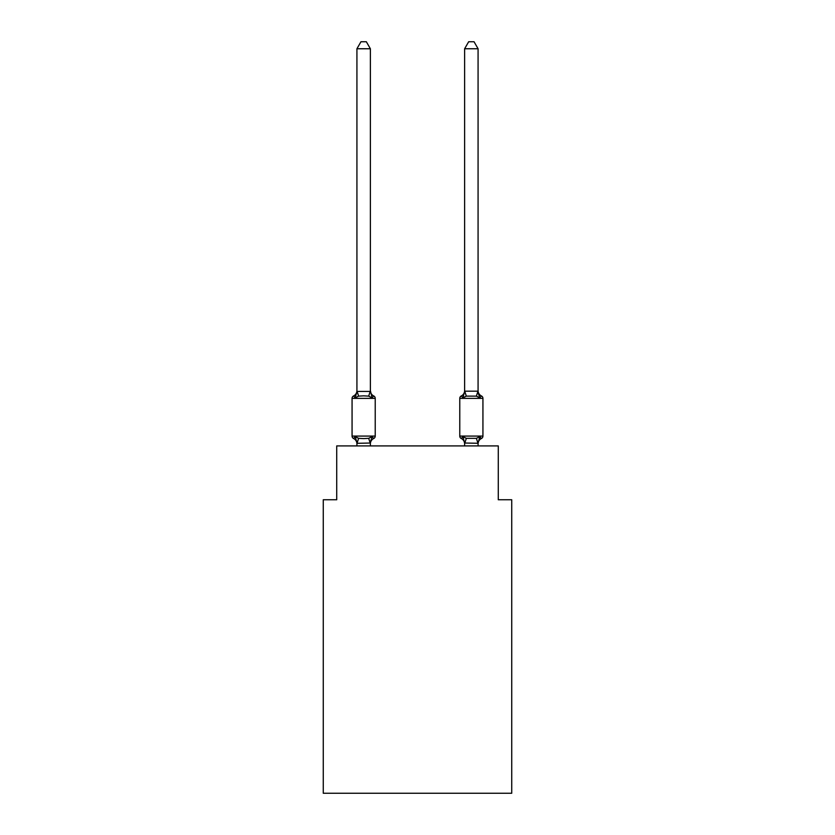 <?xml version="1.0" encoding="UTF-8"?>
<svg xmlns="http://www.w3.org/2000/svg" width="835" height="835" viewBox="0 0 835 835"><rect width="100%" height="100%" fill="white"/><g stroke="black" fill="none" stroke-linecap="round" stroke-linejoin="round"><path stroke-width="1.25" d="M511.74 793.25L511.74 499.758L498.276 499.758L498.276 445.911L336.724 445.911L336.724 499.758L323.26 499.758L323.26 793.25L511.74 793.25M481.419 438.5A2.693 2.693 0 0 0 482.933 436.079A2.693 2.693 0 0 1 481.419 438.5L480.647 438.135L481.419 438.5A2.693 2.693 0 0 0 482.933 436.079A2.693 2.693 0 0 1 481.419 438.5A2.693 2.693 0 0 0 482.933 436.079A2.693 2.693 0 0 1 481.419 438.5L480.647 438.135L481.419 438.5A2.693 2.693 0 0 0 482.933 436.079A2.693 2.693 0 0 1 481.419 438.5A2.693 2.693 0 0 0 482.933 436.079A2.693 2.693 0 0 1 481.419 438.5L480.647 438.135L481.419 438.5A2.693 2.693 0 0 0 482.933 436.079A2.693 2.693 0 0 1 481.419 438.5A2.693 2.693 0 0 0 482.933 436.079A2.693 2.693 0 0 1 481.419 438.5L480.647 438.135L481.419 438.5A2.693 2.693 0 0 0 482.933 436.079A2.693 2.693 0 0 1 481.419 438.5A2.693 2.693 0 0 0 482.933 436.079A2.693 2.693 0 0 1 481.419 438.5L480.647 438.135L481.419 438.5A2.693 2.693 0 0 0 482.933 436.079A2.693 2.693 0 0 1 481.419 438.5A2.693 2.693 0 0 0 482.933 436.079A2.693 2.693 0 0 1 481.419 438.5L480.647 438.135L481.419 438.5A2.693 2.693 0 0 0 482.933 436.079A2.693 2.693 0 0 1 481.419 438.5A2.693 2.693 0 0 0 482.933 436.079A2.693 2.693 0 0 1 481.419 438.5L480.647 438.135L481.419 438.5A2.693 2.693 0 0 0 482.933 436.079A2.693 2.693 0 0 1 481.419 438.5A2.693 2.693 0 0 0 482.933 436.079A2.693 2.693 0 0 1 481.419 438.5L480.647 438.135L481.419 438.5A2.693 2.693 0 0 0 482.933 436.079A2.693 2.693 0 0 1 481.419 438.5A2.693 2.693 0 0 0 482.933 436.079A2.693 2.693 0 0 1 481.419 438.5L480.647 438.135L481.419 438.5A2.693 2.693 0 0 0 482.933 436.079A2.693 2.693 0 0 1 481.419 438.5A2.693 2.693 0 0 0 482.933 436.079A2.693 2.693 0 0 1 481.419 438.5L480.647 438.135L481.419 438.5A2.693 2.693 0 0 0 482.933 436.079A2.693 2.693 0 0 1 481.419 438.5A2.693 2.693 0 0 0 482.933 436.079A2.693 2.693 0 0 1 481.419 438.5L480.647 438.135L481.419 438.5A2.693 2.693 0 0 0 482.933 436.079A2.693 2.693 0 0 1 481.419 438.5A2.693 2.693 0 0 0 482.933 436.079A2.693 2.693 0 0 1 481.419 438.5L480.647 438.135L481.419 438.5A2.693 2.693 0 0 0 482.933 436.079A2.693 2.693 0 0 1 481.419 438.5A2.693 2.693 0 0 0 482.933 436.079A2.693 2.693 0 0 1 481.419 438.5L479.77 436.601L481.419 438.5A5.928 5.928 0 0 0 478.079 443.823L478.079 443.823M463.561 395.727L462.934 397.857L461.285 395.957L462.934 397.857L463.561 395.727L462.934 397.857L463.561 395.727L462.934 397.857L463.561 395.727L462.934 397.857L463.561 395.727L462.934 397.857L463.561 395.727L462.934 397.857L463.561 395.727L462.934 397.857L463.561 395.727L462.934 397.857L463.561 395.727L462.934 397.857L463.561 395.727L462.934 397.857L463.561 395.727L462.934 397.857L463.561 395.727L462.934 397.857L463.561 395.727L462.934 397.857L466.306 396.124L476.399 396.124L479.77 397.857L481.419 395.957L479.77 397.857L478.361 393.452L479.77 397.857L481.419 395.957L479.77 397.857L478.361 393.452L479.77 397.857L481.419 395.957L479.77 397.857L478.361 393.452L479.77 397.857L481.419 395.957L479.77 397.857L478.361 393.452L479.77 397.857L481.419 395.957L479.77 397.857L478.361 393.452L479.77 397.857L481.419 395.957L479.77 397.857L478.361 393.452L479.77 397.857L481.419 395.957L479.77 397.857L481.419 395.957L479.77 397.857L478.361 393.452L479.77 397.857L481.419 395.957L479.77 397.857L481.419 395.957L479.77 397.857L478.361 393.452L479.77 397.857L481.419 395.957L479.77 397.857L481.419 395.957L479.77 397.857L478.361 393.452L479.77 397.857L481.419 395.957L479.77 397.857L481.419 395.957L479.77 397.857L478.361 393.452L479.77 397.857L481.419 395.957L479.77 397.857L481.419 395.957L479.77 397.857L478.361 393.452L479.77 397.857L481.419 395.957L479.77 397.857L481.419 395.957L479.77 397.857L478.361 393.452L479.77 397.857L481.419 395.957A2.693 2.693 0 0 1 482.933 398.378L482.933 436.079L459.772 436.079A2.693 2.693 0 0 0 461.285 438.5A5.928 5.928 0 0 1 464.625 443.823L464.625 443.03L464.625 443.823A5.928 5.928 0 0 0 461.285 438.5L462.934 436.601L461.285 438.5A5.928 5.928 0 0 1 464.625 443.823A5.928 5.928 0 0 0 461.285 438.5A5.928 5.928 0 0 1 464.625 443.823A5.928 5.928 0 0 0 461.285 438.5L462.934 436.601L461.285 438.5A5.928 5.928 0 0 1 464.625 443.823A5.928 5.928 0 0 0 461.285 438.5A5.928 5.928 0 0 1 464.625 443.823A5.928 5.928 0 0 0 461.285 438.5A5.928 5.928 0 0 1 464.625 443.823A5.928 5.928 0 0 0 461.285 438.5L462.934 436.601L461.285 438.5A5.928 5.928 0 0 1 464.625 443.823A5.928 5.928 0 0 0 461.285 438.5A5.928 5.928 0 0 1 464.625 443.823A5.928 5.928 0 0 0 461.285 438.5L462.934 436.601L461.285 438.5A5.928 5.928 0 0 1 464.625 443.823A5.928 5.928 0 0 0 461.285 438.5A5.928 5.928 0 0 1 464.625 443.823A5.928 5.928 0 0 0 461.285 438.5L462.934 436.601L461.285 438.5A5.928 5.928 0 0 1 464.625 443.823A5.928 5.928 0 0 0 461.285 438.5L462.934 436.601L461.285 438.5A5.928 5.928 0 0 1 464.625 443.823A5.928 5.928 0 0 0 461.285 438.5L462.934 436.601L461.285 438.5A5.928 5.928 0 0 1 464.625 443.823M464.625 443.27L462.934 436.601L461.285 438.5A2.693 2.693 0 0 1 459.772 436.079A2.693 2.693 0 0 0 461.285 438.5A2.693 2.693 0 0 1 459.772 436.079A2.693 2.693 0 0 0 461.285 438.5A2.693 2.693 0 0 1 459.772 436.079A2.693 2.693 0 0 0 461.285 438.5A2.693 2.693 0 0 1 459.772 436.079A2.693 2.693 0 0 0 461.285 438.5L462.934 436.601L461.285 438.5A2.693 2.693 0 0 1 459.772 436.079A2.693 2.693 0 0 0 461.285 438.5L462.934 436.601L461.285 438.5A2.693 2.693 0 0 1 459.772 436.079A2.693 2.693 0 0 0 461.285 438.5L462.934 436.601L461.285 438.5A2.693 2.693 0 0 1 459.772 436.079A2.693 2.693 0 0 0 461.285 438.5L462.934 436.601L461.285 438.5A2.693 2.693 0 0 1 459.772 436.079A2.693 2.693 0 0 0 461.285 438.5L462.934 436.601L461.285 438.5A2.693 2.693 0 0 1 459.772 436.079A2.693 2.693 0 0 0 461.285 438.5L462.934 436.601L461.285 438.5A2.693 2.693 0 0 1 459.772 436.079A2.693 2.693 0 0 0 461.285 438.5L462.934 436.601L461.285 438.5A2.693 2.693 0 0 1 459.772 436.079A2.693 2.693 0 0 0 461.285 438.5L462.934 436.601L461.285 438.5A2.693 2.693 0 0 1 459.772 436.079A2.693 2.693 0 0 0 461.285 438.5L462.934 436.601L466.306 438.333L476.399 438.333L479.77 436.601L478.079 443.27L464.625 443.03L464.625 445.911M464.625 391.187L478.079 391.187L478.079 48.754L464.625 48.754L464.625 391.427L462.934 397.857L461.285 395.957A2.693 2.693 0 0 0 459.772 398.378L459.772 436.079M481.419 395.957A5.928 5.928 0 0 1 478.079 390.634L478.079 391.187M464.625 390.634L464.625 390.634A5.928 5.928 0 0 1 461.285 395.957L462.934 397.857M371.011 439.868L370.375 443.03L372.066 436.601L373.715 438.5A5.928 5.928 0 0 0 370.375 443.823L370.375 443.03L357.025 443.312L355.23 436.601L353.581 438.5A2.693 2.693 0 0 1 352.067 436.079A2.693 2.693 0 0 0 353.581 438.5L355.23 436.601L353.581 438.5A2.693 2.693 0 0 1 352.067 436.079A2.693 2.693 0 0 0 353.581 438.5L355.23 436.601L353.581 438.5A2.693 2.693 0 0 1 352.067 436.079A2.693 2.693 0 0 0 353.581 438.5L355.23 436.601L353.581 438.5A2.693 2.693 0 0 1 352.067 436.079A2.693 2.693 0 0 0 353.581 438.5L355.23 436.601L353.581 438.5A2.693 2.693 0 0 1 352.067 436.079A2.693 2.693 0 0 0 353.581 438.5L355.23 436.601L353.581 438.5A2.693 2.693 0 0 1 352.067 436.079A2.693 2.693 0 0 0 353.581 438.5L355.23 436.601L353.581 438.5A2.693 2.693 0 0 1 352.067 436.079A2.693 2.693 0 0 0 353.581 438.5L355.23 436.601L353.581 438.5A2.693 2.693 0 0 1 352.067 436.079A2.693 2.693 0 0 0 353.581 438.5L355.23 436.601L353.581 438.5A2.693 2.693 0 0 1 352.067 436.079A2.693 2.693 0 0 0 353.581 438.5L355.23 436.601L353.581 438.5A2.693 2.693 0 0 1 352.067 436.079A2.693 2.693 0 0 0 353.581 438.5L355.23 436.601L353.581 438.5A2.693 2.693 0 0 1 352.067 436.079A2.693 2.693 0 0 0 353.581 438.5L355.23 436.601L353.581 438.5A2.693 2.693 0 0 1 352.067 436.079A2.693 2.693 0 0 0 353.581 438.5L355.23 436.601L353.581 438.5A2.693 2.693 0 0 1 352.067 436.079A2.693 2.693 0 0 0 353.581 438.5L355.23 436.601L353.581 438.5A2.693 2.693 0 0 1 352.067 436.079A2.693 2.693 0 0 0 353.581 438.5L355.23 436.601L353.581 438.5A2.693 2.693 0 0 1 352.067 436.079A2.693 2.693 0 0 0 353.581 438.5L355.23 436.601L353.581 438.5A2.693 2.693 0 0 1 352.067 436.079A2.693 2.693 0 0 0 353.581 438.5L355.23 436.601L353.581 438.5A2.693 2.693 0 0 1 352.067 436.079A2.693 2.693 0 0 0 353.581 438.5L355.23 436.601L353.581 438.5A2.693 2.693 0 0 1 352.067 436.079A2.693 2.693 0 0 0 353.581 438.5L355.23 436.601L353.581 438.5A2.693 2.693 0 0 1 352.067 436.079A2.693 2.693 0 0 0 353.581 438.5L355.23 436.601L353.581 438.5A2.693 2.693 0 0 1 352.067 436.079A2.693 2.693 0 0 0 353.581 438.5L355.23 436.601L353.581 438.5A2.693 2.693 0 0 1 352.067 436.079A2.693 2.693 0 0 0 353.581 438.5L355.23 436.601L353.581 438.5A2.693 2.693 0 0 1 352.067 436.079A2.693 2.693 0 0 0 353.581 438.5L355.23 436.601L353.581 438.5A2.693 2.693 0 0 1 352.067 436.079A2.693 2.693 0 0 0 353.581 438.5L355.23 436.601L353.581 438.5A2.693 2.693 0 0 1 352.067 436.079A2.693 2.693 0 0 0 353.581 438.5L355.23 436.601L353.581 438.5A2.693 2.693 0 0 1 352.067 436.079A2.693 2.693 0 0 0 353.581 438.5L355.23 436.601L358.601 438.333L363.653 438.605L368.694 438.333L372.066 436.601L373.715 438.5A2.693 2.693 0 0 0 375.228 436.079L375.228 398.378A2.693 2.693 0 0 0 373.715 395.957A2.693 2.693 0 0 1 375.228 398.378A2.693 2.693 0 0 0 373.715 395.957L372.066 397.857L373.715 395.957A2.693 2.693 0 0 1 375.228 398.378A2.693 2.693 0 0 0 373.715 395.957L372.066 397.857L373.715 395.957A2.693 2.693 0 0 1 375.228 398.378A2.693 2.693 0 0 0 373.715 395.957L372.066 397.857L373.715 395.957A2.693 2.693 0 0 1 375.228 398.378A2.693 2.693 0 0 0 373.715 395.957L372.066 397.857L373.715 395.957A2.693 2.693 0 0 1 375.228 398.378A2.693 2.693 0 0 0 373.715 395.957L372.066 397.857L373.715 395.957A2.693 2.693 0 0 1 375.228 398.378A2.693 2.693 0 0 0 373.715 395.957L372.066 397.857L373.715 395.957A2.693 2.693 0 0 1 375.228 398.378A2.693 2.693 0 0 0 373.715 395.957L372.066 397.857L373.715 395.957A2.693 2.693 0 0 1 375.228 398.378A2.693 2.693 0 0 0 373.715 395.957L372.066 397.857L373.715 395.957A2.693 2.693 0 0 1 375.228 398.378A2.693 2.693 0 0 0 373.715 395.957L372.066 397.857L373.715 395.957A2.693 2.693 0 0 1 375.228 398.378A2.693 2.693 0 0 0 373.715 395.957L372.066 397.857L373.715 395.957A2.693 2.693 0 0 1 375.228 398.378A2.693 2.693 0 0 0 373.715 395.957L372.066 397.857L373.715 395.957A2.693 2.693 0 0 1 375.228 398.378A2.693 2.693 0 0 0 373.715 395.957L372.066 397.857L373.715 395.957A2.693 2.693 0 0 1 375.228 398.378A2.693 2.693 0 0 0 373.715 395.957L372.066 397.857L373.715 395.957A2.693 2.693 0 0 1 375.228 398.378A2.693 2.693 0 0 0 373.715 395.957L372.066 397.857L373.715 395.957A2.693 2.693 0 0 1 375.228 398.378A2.693 2.693 0 0 0 373.715 395.957L372.066 397.857L373.715 395.957A2.693 2.693 0 0 1 375.228 398.378A2.693 2.693 0 0 0 373.715 395.957L372.066 397.857L373.715 395.957A2.693 2.693 0 0 1 375.228 398.378A2.693 2.693 0 0 0 373.715 395.957L372.066 397.857L373.715 395.957A2.693 2.693 0 0 1 375.228 398.378A2.693 2.693 0 0 0 373.715 395.957L372.066 397.857L373.715 395.957A2.693 2.693 0 0 1 375.228 398.378A2.693 2.693 0 0 0 373.715 395.957L372.066 397.857L373.715 395.957A2.693 2.693 0 0 1 375.228 398.378A2.693 2.693 0 0 0 373.715 395.957L372.066 397.857L373.715 395.957A2.693 2.693 0 0 1 375.228 398.378A2.693 2.693 0 0 0 373.715 395.957L372.066 397.857L373.715 395.957A2.693 2.693 0 0 1 375.228 398.378A2.693 2.693 0 0 0 373.715 395.957L372.066 397.857L373.715 395.957A2.693 2.693 0 0 1 375.228 398.378A2.693 2.693 0 0 0 373.715 395.957L372.066 397.857L373.715 395.957A2.693 2.693 0 0 1 375.228 398.378A2.693 2.693 0 0 0 373.715 395.957L372.066 397.857L373.715 395.957A2.693 2.693 0 0 1 375.228 398.378L352.067 398.378A2.693 2.693 0 0 1 353.581 395.957L355.23 397.857L353.581 395.957A5.928 5.928 0 0 0 356.921 390.634L356.921 391.427L370.375 391.427L370.375 390.634L372.066 397.857L373.715 395.957L372.066 397.857L368.694 396.124L363.653 395.853L358.601 396.124L355.23 397.857L356.921 391.427M356.921 443.823L356.921 443.823A5.928 5.928 0 0 0 353.581 438.5M370.375 391.187L370.375 48.754L356.921 48.754L356.921 391.187M352.067 398.378L352.067 436.079L375.228 436.079M370.375 445.911L370.375 443.27M356.921 445.911L356.921 443.27M370.375 390.634A5.928 5.928 0 0 0 373.715 395.957M356.921 48.754L360.96 41.75L366.335 41.75L370.375 48.754M478.079 445.911L478.079 443.27M478.079 391.427L479.77 397.857L478.361 393.452M464.625 48.754L468.665 41.75L474.04 41.75L478.079 48.754M358.601 438.333L357.025 443.312M368.694 438.333L370.27 443.312M357.025 391.156L358.601 396.124M370.27 391.156L368.694 396.124M482.933 398.378L459.772 398.378M477.975 443.312L476.399 438.333M464.73 443.312L466.306 438.333M476.399 396.124L477.975 391.156M466.306 396.124L464.73 391.156"/></g></svg>
